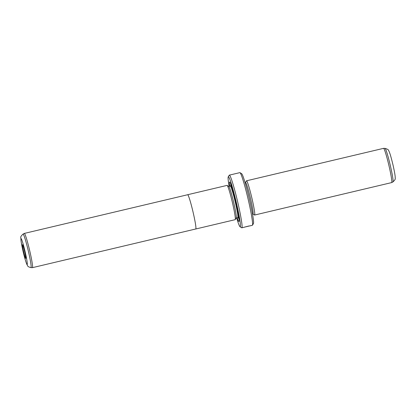 <?xml version="1.0" encoding="UTF-8"?>
<svg xmlns="http://www.w3.org/2000/svg" width="416" height="416" viewBox="0 0 416 416"><rect width="100%" height="100%" fill="white"/><g stroke="black" fill="none" stroke-linecap="round" stroke-linejoin="round"><path stroke-width="0.62" d="M32.406 267.654A17.592 1.258 -103.3 0 0 32.432 267.654A17.592 1.258 -103.3 0 0 29.817 251.17A17.592 1.258 -103.3 0 0 24.326 233.412A17.592 1.258 -103.3 0 0 24.3 233.423L23.036 234.104A17.217 1.232 76.7 0 1 28.434 251.477A17.217 1.232 76.7 0 1 30.966 267.613L32.406 267.654M32.432 267.654L195.764 228.977A17.592 1.258 -103.3 0 0 193.154 212.493A17.607 1.258 -103.3 0 0 187.652 194.719A17.607 1.258 -103.3 0 0 187.606 194.75M23.525 251.29A7.036 0.504 76.7 0 1 22.521 244.707A7.036 0.504 76.7 0 1 24.679 251.8A7.036 0.504 76.7 0 1 25.756 258.367A7.036 0.504 76.7 0 1 23.525 251.29M195.712 228.987A17.607 1.258 -103.3 0 0 195.77 228.992L235.175 219.664A17.607 1.258 -103.3 0 0 232.56 203.164A17.607 1.258 -103.3 0 0 227.058 185.39L187.652 194.719M195.77 228.992A17.607 1.258 -103.3 0 0 193.154 212.493A17.592 1.258 -103.3 0 0 187.658 194.735L24.326 233.412M249.059 225.961L243.438 227.396M246.537 226.626L251.056 225.607M243.745 227.349L246.6 226.611A27.066 1.934 76.7 0 1 246.548 226.668M229.679 186.176A20.301 1.451 76.7 0 1 229.705 182.052A20.301 1.451 76.7 0 1 235.934 202.514A20.301 1.451 76.7 0 1 239.034 221.458A20.301 1.451 76.7 0 1 237.162 217.781M230.844 185.723A19.219 1.373 76.7 0 1 230.698 183.908M227.224 185.468L228.779 186.436A16.24 1.16 76.7 0 1 233.761 202.8A16.24 1.16 76.7 0 1 236.241 217.958L235.29 219.518M245.461 182.442L246.428 180.866A17.592 1.258 76.7 0 1 246.501 180.804A17.592 1.258 76.7 0 1 251.997 198.557A17.592 1.258 76.7 0 1 254.613 215.041A17.592 1.258 76.7 0 1 254.514 215.02L252.944 214.048M385.029 148.387C387.494 149.084 388.716 149.854 388.695 150.712C389.558 152.194 390.754 155.636 392.995 164.949C394.633 172.182 395.366 176.592 395.2 178.173C395.6 178.927 394.852 180.17 392.964 181.896A17.217 1.232 -103.3 0 0 390.385 165.771A17.217 1.232 -103.3 0 0 385.029 148.387L383.588 148.346A17.592 1.258 76.7 0 1 383.588 148.346A17.592 1.258 76.7 0 1 389.059 166.104A17.592 1.258 76.7 0 1 391.695 182.577A17.592 1.258 76.7 0 1 391.674 182.588L254.613 215.041M245.05 182.536L245.502 182.432A16.24 1.16 76.7 0 1 250.572 198.822A16.24 1.16 76.7 0 1 252.985 214.037L252.533 214.141M236.626 217.911A25.714 1.841 -103.3 0 0 240.053 226.767A25.714 1.841 -103.3 0 0 236.376 202.712A25.714 1.841 -103.3 0 0 228.233 176.852A25.714 1.841 -103.3 0 0 229.138 186.306M228.233 176.852L229.226 175.23A27.066 1.934 76.7 0 1 229.346 175.131A27.066 1.934 76.7 0 1 237.801 202.446A27.066 1.934 76.7 0 1 241.821 227.807A27.066 1.934 76.7 0 1 241.67 227.77L240.053 226.767M240.006 172.676L241.623 173.68A25.714 1.841 76.7 0 1 249.512 199.597A25.714 1.841 76.7 0 1 253.443 223.595L252.444 225.217A27.066 1.934 -103.3 0 0 248.31 199.961A27.066 1.934 -103.3 0 0 240.006 172.676A27.066 1.934 -103.3 0 0 239.855 172.64L229.346 175.131M250.962 225.644L252.325 225.316A27.066 1.934 -103.3 0 0 252.444 225.217M242.596 227.594L249.08 226.044M250.708 225.69L250.047 225.857M246.09 226.741L246.496 226.699M239.091 219.352A19.219 1.373 76.7 0 1 238.404 217.667M23.036 234.104C21.148 235.888 20.41 237.058 20.81 237.614L21.096 241.493L23 251.051A13.296 0.952 -103.3 0 0 27.113 264.477A13.296 0.952 -103.3 0 0 25.194 252.028A13.296 0.952 -103.3 0 0 21.091 238.612A13.296 0.952 -103.3 0 0 23.015 251.066C24.378 256.979 25.657 261.414 26.832 264.352C28.018 265.964 26.952 266.547 30.966 267.613M228.727 186.404L230.266 186.04A16.24 1.16 76.7 0 1 235.336 202.431A16.24 1.16 76.7 0 1 237.749 217.646L238.893 217.968M231.353 188.079A17.592 1.258 76.7 0 1 231.093 184.964M238.971 218.234A17.592 1.258 76.7 0 1 237.806 215.332M230.266 186.04L231.14 185.234M236.21 218.01L237.749 217.646M392.964 181.896L391.695 182.577M241.821 227.807L242.856 227.562M246.501 180.804L383.568 148.346"/></g></svg>

